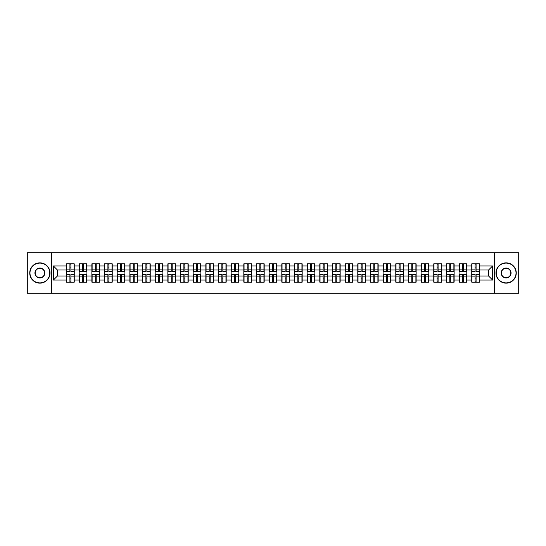 <?xml version="1.0" encoding="UTF-8"?>
<svg xmlns="http://www.w3.org/2000/svg" width="546" height="546" viewBox="0 0 546 546"><rect width="100%" height="100%" fill="white"/><g stroke="black" fill="none" stroke-linecap="round" stroke-linejoin="round"><path stroke-width="0.82" d="M494.512 293.291L518.7 293.291L518.7 252.709L494.512 252.709L494.512 293.291L51.488 293.291L51.488 252.709L27.3 252.709L27.3 293.291L51.488 293.291M494.512 252.709L51.488 252.709M488.588 276.003L488.588 269.997L479.456 269.997L479.456 276.003L488.588 276.003L492.642 280.064L492.642 265.936L479.456 265.936L479.456 263.827L471.744 263.827L471.744 269.997L466.789 269.997L466.789 276.003L471.744 276.003L471.744 269.997M492.642 280.064L479.456 280.064L479.456 282.173L471.744 282.173L471.744 280.064L466.789 280.064L466.789 282.173L459.084 282.173L459.084 280.064L454.129 280.064L454.129 282.173L446.416 282.173L446.416 280.064L441.468 280.064L441.468 282.173L433.756 282.173L433.756 280.064L428.808 280.064L428.808 282.173L421.096 282.173L421.096 280.064L416.141 280.064L416.141 282.173L408.428 282.173L408.428 280.064L403.48 280.064L403.48 282.173L395.768 282.173L395.768 280.064L390.82 280.064L390.82 282.173L383.108 282.173L383.108 280.064L378.153 280.064L378.153 282.173L370.447 282.173L370.447 280.064L365.492 280.064L365.492 282.173L357.78 282.173L357.78 280.064L352.832 280.064L352.832 282.173L345.12 282.173L345.12 280.064L340.165 280.064L340.165 282.173L332.459 282.173L332.459 280.064L327.504 280.064L327.504 282.173L319.792 282.173L319.792 280.064L314.844 280.064L314.844 282.173L307.132 282.173L307.132 280.064L302.184 280.064L302.184 282.173L294.471 282.173L294.471 280.064L289.517 280.064L289.517 282.173L281.804 282.173L281.804 280.064L276.856 280.064L276.856 282.173L269.144 282.173L269.144 280.064L264.196 280.064L264.196 282.173L256.483 282.173L256.483 280.064L251.529 280.064L251.529 282.173L243.816 282.173L243.816 280.064L238.868 280.064L238.868 282.173L231.156 282.173L231.156 280.064L226.208 280.064L226.208 282.173L218.496 282.173L218.496 280.064L213.541 280.064L213.541 282.173L205.835 282.173L205.835 280.064L200.88 280.064L200.88 282.173L193.168 282.173L193.168 280.064L188.22 280.064L188.22 282.173L180.508 282.173L180.508 280.064L175.553 280.064L175.553 282.173L167.847 282.173L167.847 280.064L162.892 280.064L162.892 282.173L155.18 282.173L155.18 280.064L150.232 280.064L150.232 282.173L142.52 282.173L142.52 280.064L137.572 280.064L137.572 282.173L129.859 282.173L129.859 280.064L124.904 280.064L124.904 282.173L117.192 282.173L117.192 280.064L112.244 280.064L112.244 282.173L104.532 282.173L104.532 280.064L99.584 280.064L99.584 282.173L91.871 282.173L91.871 280.064L86.916 280.064L86.916 282.173L79.211 282.173L79.211 280.064L74.256 280.064L74.256 282.173L66.544 282.173L66.544 280.064L53.358 280.064L53.358 265.936L66.544 265.936L66.544 269.997L57.412 269.997L57.412 276.003L66.544 276.003L66.544 269.997M471.744 265.936L466.789 265.936L466.789 263.827L459.084 263.827L459.084 265.936L454.129 265.936L454.129 263.827L446.416 263.827L446.416 265.936L441.468 265.936L441.468 263.827L433.756 263.827L433.756 265.936L428.808 265.936L428.808 263.827L421.096 263.827L421.096 265.936L416.141 265.936L416.141 263.827L408.428 263.827L408.428 265.936L403.48 265.936L403.48 263.827L395.768 263.827L395.768 265.936L390.82 265.936L390.82 263.827L383.108 263.827L383.108 265.936L378.153 265.936L378.153 263.827L370.447 263.827L370.447 265.936L365.492 265.936L365.492 263.827L357.78 263.827L357.78 265.936L352.832 265.936L352.832 263.827L345.12 263.827L345.12 265.936L340.165 265.936L340.165 263.827L332.459 263.827L332.459 265.936L327.504 265.936L327.504 263.827L319.792 263.827L319.792 265.936L314.844 265.936L314.844 263.827L307.132 263.827L307.132 265.936L302.184 265.936L302.184 263.827L294.471 263.827L294.471 265.936L289.517 265.936L289.517 263.827L281.804 263.827L281.804 265.936L276.856 265.936L276.856 263.827L269.144 263.827L269.144 265.936L264.196 265.936L264.196 263.827L256.483 263.827L256.483 265.936L251.529 265.936L251.529 263.827L243.816 263.827L243.816 265.936L238.868 265.936L238.868 263.827L231.156 263.827L231.156 265.936L226.208 265.936L226.208 263.827L218.496 263.827L218.496 265.936L213.541 265.936L213.541 263.827L205.835 263.827L205.835 265.936L200.88 265.936L200.88 263.827L193.168 263.827L193.168 265.936L188.22 265.936L188.22 263.827L180.508 263.827L180.508 265.936L175.553 265.936L175.553 263.827L167.847 263.827L167.847 265.936L162.892 265.936L162.892 263.827L155.18 263.827L155.18 265.936L150.232 265.936L150.232 263.827L142.52 263.827L142.52 265.936L137.572 265.936L137.572 263.827L129.859 263.827L129.859 265.936L124.904 265.936L124.904 263.827L117.192 263.827L117.192 265.936L112.244 265.936L112.244 263.827L104.532 263.827L104.532 265.936L99.584 265.936L99.584 263.827L91.871 263.827L91.871 265.936L86.916 265.936L86.916 263.827L79.211 263.827L79.211 265.936L74.256 265.936L74.256 263.827L66.544 263.827L66.544 265.936M471.744 276.003L471.744 280.064M466.789 276.003L466.789 280.064M466.789 265.936L466.789 269.997M454.129 276.003L459.084 276.003L459.084 269.997L454.129 269.997L454.129 280.064M459.084 276.003L459.084 280.064M459.084 265.936L459.084 269.997M454.129 265.936L454.129 269.997M441.468 276.003L446.416 276.003L446.416 269.997L441.468 269.997L441.468 280.064M446.416 276.003L446.416 280.064M446.416 265.936L446.416 269.997M441.468 265.936L441.468 269.997M428.808 276.003L433.756 276.003L433.756 269.997L428.808 269.997L428.808 280.064M433.756 276.003L433.756 280.064M433.756 265.936L433.756 269.997M428.808 265.936L428.808 269.997M416.141 276.003L421.096 276.003L421.096 269.997L416.141 269.997L416.141 280.064M421.096 276.003L421.096 280.064M421.096 265.936L421.096 269.997M416.141 265.936L416.141 269.997M403.48 276.003L408.428 276.003L408.428 269.997L403.48 269.997L403.48 280.064M408.428 276.003L408.428 280.064M408.428 265.936L408.428 269.997M403.48 265.936L403.48 269.997M390.82 276.003L395.768 276.003L395.768 269.997L390.82 269.997L390.82 280.064M395.768 276.003L395.768 280.064M395.768 265.936L395.768 269.997M390.82 265.936L390.82 269.997M378.153 276.003L383.108 276.003L383.108 269.997L378.153 269.997L378.153 280.064M383.108 276.003L383.108 280.064M383.108 265.936L383.108 269.997M378.153 265.936L378.153 269.997M365.492 276.003L370.447 276.003L370.447 269.997L365.492 269.997L365.492 280.064M370.447 276.003L370.447 280.064M370.447 265.936L370.447 269.997M365.492 265.936L365.492 269.997M352.832 276.003L357.78 276.003L357.78 269.997L352.832 269.997L352.832 280.064M357.78 276.003L357.78 280.064M357.78 265.936L357.78 269.997M352.832 265.936L352.832 269.997M340.165 276.003L345.12 276.003L345.12 269.997L340.165 269.997L340.165 280.064M345.12 276.003L345.12 280.064M345.12 265.936L345.12 269.997M340.165 265.936L340.165 269.997M327.504 276.003L332.459 276.003L332.459 269.997L327.504 269.997L327.504 280.064M332.459 276.003L332.459 280.064M332.459 265.936L332.459 269.997M327.504 265.936L327.504 269.997M314.844 276.003L319.792 276.003L319.792 269.997L314.844 269.997L314.844 280.064M319.792 276.003L319.792 280.064M319.792 265.936L319.792 269.997M314.844 265.936L314.844 269.997M302.184 276.003L307.132 276.003L307.132 269.997L302.184 269.997L302.184 280.064M307.132 276.003L307.132 280.064M307.132 265.936L307.132 269.997M302.184 265.936L302.184 269.997M289.517 276.003L294.471 276.003L294.471 269.997L289.517 269.997L289.517 280.064M294.471 276.003L294.471 280.064M294.471 265.936L294.471 269.997M289.517 265.936L289.517 269.997M276.856 276.003L281.804 276.003L281.804 269.997L276.856 269.997L276.856 280.064M281.804 276.003L281.804 280.064M281.804 265.936L281.804 269.997M276.856 265.936L276.856 269.997M264.196 276.003L269.144 276.003L269.144 269.997L264.196 269.997L264.196 280.064M269.144 276.003L269.144 280.064M269.144 265.936L269.144 269.997M264.196 265.936L264.196 269.997M251.529 276.003L256.483 276.003L256.483 269.997L251.529 269.997L251.529 280.064M256.483 276.003L256.483 280.064M256.483 265.936L256.483 269.997M251.529 265.936L251.529 269.997M238.868 276.003L243.816 276.003L243.816 269.997L238.868 269.997L238.868 280.064M243.816 276.003L243.816 280.064M243.816 265.936L243.816 269.997M238.868 265.936L238.868 269.997M226.208 276.003L231.156 276.003L231.156 269.997L226.208 269.997L226.208 280.064M231.156 276.003L231.156 280.064M231.156 265.936L231.156 269.997M226.208 265.936L226.208 269.997M213.541 276.003L218.496 276.003L218.496 269.997L213.541 269.997L213.541 280.064M218.496 276.003L218.496 280.064M218.496 265.936L218.496 269.997M213.541 265.936L213.541 269.997M200.88 276.003L205.835 276.003L205.835 269.997L200.88 269.997L200.88 280.064M205.835 276.003L205.835 280.064M205.835 265.936L205.835 269.997M200.88 265.936L200.88 269.997M188.22 276.003L193.168 276.003L193.168 269.997L188.22 269.997L188.22 280.064M193.168 276.003L193.168 280.064M193.168 265.936L193.168 269.997M188.22 265.936L188.22 269.997M175.553 276.003L180.508 276.003L180.508 269.997L175.553 269.997L175.553 280.064M180.508 276.003L180.508 280.064M180.508 265.936L180.508 269.997M175.553 265.936L175.553 269.997M162.892 276.003L167.847 276.003L167.847 269.997L162.892 269.997L162.892 280.064M167.847 276.003L167.847 280.064M167.847 265.936L167.847 269.997M162.892 265.936L162.892 269.997M150.232 276.003L155.18 276.003L155.18 269.997L150.232 269.997L150.232 280.064M155.18 276.003L155.18 280.064M155.18 265.936L155.18 269.997M150.232 265.936L150.232 269.997M137.572 276.003L142.52 276.003L142.52 269.997L137.572 269.997L137.572 280.064M142.52 276.003L142.52 280.064M142.52 265.936L142.52 269.997M137.572 265.936L137.572 269.997M124.904 276.003L129.859 276.003L129.859 269.997L124.904 269.997L124.904 280.064M129.859 276.003L129.859 280.064M129.859 265.936L129.859 269.997M124.904 265.936L124.904 269.997M112.244 276.003L117.192 276.003L117.192 269.997L112.244 269.997L112.244 280.064M117.192 276.003L117.192 280.064M117.192 265.936L117.192 269.997M112.244 265.936L112.244 269.997M99.584 276.003L104.532 276.003L104.532 269.997L99.584 269.997L99.584 280.064M104.532 276.003L104.532 280.064M104.532 265.936L104.532 269.997M99.584 265.936L99.584 269.997M86.916 276.003L91.871 276.003L91.871 269.997L86.916 269.997L86.916 280.064M91.871 276.003L91.871 280.064M91.871 265.936L91.871 269.997M86.916 265.936L86.916 269.997M74.256 276.003L79.211 276.003L79.211 269.997L74.256 269.997L74.256 280.064M79.211 276.003L79.211 280.064M79.211 265.936L79.211 269.997M74.256 265.936L74.256 269.997M66.544 276.003L66.544 280.064M57.412 276.003L53.358 280.064M53.358 265.936L57.412 269.997M479.456 276.003L479.456 280.064M479.456 265.936L479.456 269.997M492.642 265.936L488.588 269.997M74.01 263.827L74.01 271.621L70.891 271.621L70.891 263.827M69.915 263.827L69.915 271.621L66.789 271.621L66.789 263.827M69.915 264.885L70.891 264.885M70.891 267.888L69.915 267.888M66.789 282.173L66.789 274.379L69.915 274.379L69.915 282.173M70.891 282.173L70.891 274.379L74.01 274.379L74.01 282.173M70.891 281.115L69.915 281.115M69.915 278.112L70.891 278.112M39.878 282.903A9.903 9.903 0 0 0 49.782 273A9.903 9.903 0 0 0 39.878 263.097A9.903 9.903 0 0 0 29.975 273A9.903 9.903 0 0 0 39.878 282.903M39.878 262.851A10.149 10.149 0 0 1 50.027 273A10.149 10.149 0 0 1 39.878 283.149A10.149 10.149 0 0 1 29.737 273A10.149 10.149 0 0 1 39.878 262.851M39.878 277.948A4.948 4.948 0 0 1 34.93 273A4.948 4.948 0 0 1 39.878 268.052A4.948 4.948 0 0 1 44.833 273A4.948 4.948 0 0 1 39.878 277.948M39.878 268.291A4.709 4.709 0 0 0 35.176 273A4.709 4.709 0 0 0 39.878 277.709A4.709 4.709 0 0 0 44.588 273A4.709 4.709 0 0 0 39.878 268.291M506.122 282.903A9.903 9.903 0 0 0 516.025 273A9.903 9.903 0 0 0 506.122 263.097A9.903 9.903 0 0 0 496.218 273A9.903 9.903 0 0 0 506.122 282.903M506.122 262.851A10.149 10.149 0 0 1 516.263 273A10.149 10.149 0 0 1 506.122 283.149A10.149 10.149 0 0 1 495.973 273A10.149 10.149 0 0 1 506.122 262.851M506.122 277.948A4.948 4.948 0 0 1 501.167 273A4.948 4.948 0 0 1 506.122 268.052A4.948 4.948 0 0 1 511.07 273A4.948 4.948 0 0 1 506.122 277.948M506.122 268.291A4.709 4.709 0 0 0 501.412 273A4.709 4.709 0 0 0 506.122 277.709A4.709 4.709 0 0 0 510.824 273A4.709 4.709 0 0 0 506.122 268.291M86.677 263.827L86.677 271.621L83.552 271.621L83.552 263.827M82.576 263.827L82.576 271.621L79.45 271.621L79.45 263.827M82.576 264.885L83.552 264.885M83.552 267.888L82.576 267.888M99.338 263.827L99.338 271.621L96.212 271.621L96.212 263.827M95.236 263.827L95.236 271.621L92.117 271.621L92.117 263.827M95.236 264.885L96.212 264.885M96.212 267.888L95.236 267.888M111.998 263.827L111.998 271.621L108.872 271.621L108.872 263.827M107.903 263.827L107.903 271.621L104.777 271.621L104.777 263.827M107.903 264.885L108.872 264.885M108.872 267.888L107.903 267.888M124.665 263.827L124.665 271.621L121.54 271.621L121.54 263.827M120.564 263.827L120.564 271.621L117.438 271.621L117.438 263.827M120.564 264.885L121.54 264.885M121.54 267.888L120.564 267.888M137.326 263.827L137.326 271.621L134.2 271.621L134.2 263.827M133.224 263.827L133.224 271.621L130.098 271.621L130.098 263.827M133.224 264.885L134.2 264.885M134.2 267.888L133.224 267.888M79.45 282.173L79.45 274.379L82.576 274.379L82.576 282.173M83.552 282.173L83.552 274.379L86.677 274.379L86.677 282.173M83.552 281.115L82.576 281.115M82.576 278.112L83.552 278.112M92.117 282.173L92.117 274.379L95.236 274.379L95.236 282.173M96.212 282.173L96.212 274.379L99.338 274.379L99.338 282.173M96.212 281.115L95.236 281.115M95.236 278.112L96.212 278.112M104.777 282.173L104.777 274.379L107.903 274.379L107.903 282.173M108.872 282.173L108.872 274.379L111.998 274.379L111.998 282.173M108.872 281.115L107.903 281.115M107.903 278.112L108.872 278.112M117.438 282.173L117.438 274.379L120.564 274.379L120.564 282.173M121.54 282.173L121.54 274.379L124.665 274.379L124.665 282.173M121.54 281.115L120.564 281.115M120.564 278.112L121.54 278.112M130.098 282.173L130.098 274.379L133.224 274.379L133.224 282.173M134.2 282.173L134.2 274.379L137.326 274.379L137.326 282.173M134.2 281.115L133.224 281.115M133.224 278.112L134.2 278.112M149.986 263.827L149.986 271.621L146.86 271.621L146.86 263.827M145.891 263.827L145.891 271.621L142.765 271.621L142.765 263.827M145.891 264.885L146.86 264.885M146.86 267.888L145.891 267.888M142.765 282.173L142.765 274.379L145.891 274.379L145.891 282.173M146.86 282.173L146.86 274.379L149.986 274.379L149.986 282.173M146.86 281.115L145.891 281.115M145.891 278.112L146.86 278.112M162.653 263.827L162.653 271.621L159.528 271.621L159.528 263.827M158.552 263.827L158.552 271.621L155.426 271.621L155.426 263.827M158.552 264.885L159.528 264.885M159.528 267.888L158.552 267.888M155.426 282.173L155.426 274.379L158.552 274.379L158.552 282.173M159.528 282.173L159.528 274.379L162.653 274.379L162.653 282.173M159.528 281.115L158.552 281.115M158.552 278.112L159.528 278.112M175.314 263.827L175.314 271.621L172.188 271.621L172.188 263.827M171.212 263.827L171.212 271.621L168.086 271.621L168.086 263.827M171.212 264.885L172.188 264.885M172.188 267.888L171.212 267.888M168.086 282.173L168.086 274.379L171.212 274.379L171.212 282.173M172.188 282.173L172.188 274.379L175.314 274.379L175.314 282.173M172.188 281.115L171.212 281.115M171.212 278.112L172.188 278.112M187.974 263.827L187.974 271.621L184.848 271.621L184.848 263.827M183.879 263.827L183.879 271.621L180.753 271.621L180.753 263.827M183.879 264.885L184.848 264.885M184.848 267.888L183.879 267.888M180.753 282.173L180.753 274.379L183.879 274.379L183.879 282.173M184.848 282.173L184.848 274.379L187.974 274.379L187.974 282.173M184.848 281.115L183.879 281.115M183.879 278.112L184.848 278.112M200.635 263.827L200.635 271.621L197.515 271.621L197.515 263.827M196.54 263.827L196.54 271.621L193.414 271.621L193.414 263.827M196.54 264.885L197.515 264.885M197.515 267.888L196.54 267.888M193.414 282.173L193.414 274.379L196.54 274.379L196.54 282.173M197.515 282.173L197.515 274.379L200.635 274.379L200.635 282.173M197.515 281.115L196.54 281.115M196.54 278.112L197.515 278.112M213.302 263.827L213.302 271.621L210.176 271.621L210.176 263.827M209.2 263.827L209.2 271.621L206.074 271.621L206.074 263.827M209.2 264.885L210.176 264.885M210.176 267.888L209.2 267.888M206.074 282.173L206.074 274.379L209.2 274.379L209.2 282.173M210.176 282.173L210.176 274.379L213.302 274.379L213.302 282.173M210.176 281.115L209.2 281.115M209.2 278.112L210.176 278.112M225.962 263.827L225.962 271.621L222.836 271.621L222.836 263.827M221.86 263.827L221.86 271.621L218.741 271.621L218.741 263.827M221.86 264.885L222.836 264.885M222.836 267.888L221.86 267.888M218.741 282.173L218.741 274.379L221.86 274.379L221.86 282.173M222.836 282.173L222.836 274.379L225.962 274.379L225.962 282.173M222.836 281.115L221.86 281.115M221.86 278.112L222.836 278.112M238.622 263.827L238.622 271.621L235.497 271.621L235.497 263.827M234.527 263.827L234.527 271.621L231.402 271.621L231.402 263.827M234.527 264.885L235.497 264.885M235.497 267.888L234.527 267.888M231.402 282.173L231.402 274.379L234.527 274.379L234.527 282.173M235.497 282.173L235.497 274.379L238.622 274.379L238.622 282.173M235.497 281.115L234.527 281.115M234.527 278.112L235.497 278.112M251.29 263.827L251.29 271.621L248.164 271.621L248.164 263.827M247.188 263.827L247.188 271.621L244.062 271.621L244.062 263.827M247.188 264.885L248.164 264.885M248.164 267.888L247.188 267.888M244.062 282.173L244.062 274.379L247.188 274.379L247.188 282.173M248.164 282.173L248.164 274.379L251.29 274.379L251.29 282.173M248.164 281.115L247.188 281.115M247.188 278.112L248.164 278.112M263.95 263.827L263.95 271.621L260.824 271.621L260.824 263.827M259.848 263.827L259.848 271.621L256.722 271.621L256.722 263.827M259.848 264.885L260.824 264.885M260.824 267.888L259.848 267.888M256.722 282.173L256.722 274.379L259.848 274.379L259.848 282.173M260.824 282.173L260.824 274.379L263.95 274.379L263.95 282.173M260.824 281.115L259.848 281.115M259.848 278.112L260.824 278.112M276.61 263.827L276.61 271.621L273.485 271.621L273.485 263.827M272.515 263.827L272.515 271.621L269.39 271.621L269.39 263.827M272.515 264.885L273.485 264.885M273.485 267.888L272.515 267.888M269.39 282.173L269.39 274.379L272.515 274.379L272.515 282.173M273.485 282.173L273.485 274.379L276.61 274.379L276.61 282.173M273.485 281.115L272.515 281.115M272.515 278.112L273.485 278.112M289.278 263.827L289.278 271.621L286.152 271.621L286.152 263.827M285.176 263.827L285.176 271.621L282.05 271.621L282.05 263.827M285.176 264.885L286.152 264.885M286.152 267.888L285.176 267.888M282.05 282.173L282.05 274.379L285.176 274.379L285.176 282.173M286.152 282.173L286.152 274.379L289.278 274.379L289.278 282.173M286.152 281.115L285.176 281.115M285.176 278.112L286.152 278.112M301.938 263.827L301.938 271.621L298.812 271.621L298.812 263.827M297.836 263.827L297.836 271.621L294.71 271.621L294.71 263.827M297.836 264.885L298.812 264.885M298.812 267.888L297.836 267.888M294.71 282.173L294.71 274.379L297.836 274.379L297.836 282.173M298.812 282.173L298.812 274.379L301.938 274.379L301.938 282.173M298.812 281.115L297.836 281.115M297.836 278.112L298.812 278.112M314.598 263.827L314.598 271.621L311.473 271.621L311.473 263.827M310.503 263.827L310.503 271.621L307.378 271.621L307.378 263.827M310.503 264.885L311.473 264.885M311.473 267.888L310.503 267.888M307.378 282.173L307.378 274.379L310.503 274.379L310.503 282.173M311.473 282.173L311.473 274.379L314.598 274.379L314.598 282.173M311.473 281.115L310.503 281.115M310.503 278.112L311.473 278.112M327.259 263.827L327.259 271.621L324.14 271.621L324.14 263.827M323.164 263.827L323.164 271.621L320.038 271.621L320.038 263.827M323.164 264.885L324.14 264.885M324.14 267.888L323.164 267.888M320.038 282.173L320.038 274.379L323.164 274.379L323.164 282.173M324.14 282.173L324.14 274.379L327.259 274.379L327.259 282.173M324.14 281.115L323.164 281.115M323.164 278.112L324.14 278.112M339.926 263.827L339.926 271.621L336.8 271.621L336.8 263.827M335.824 263.827L335.824 271.621L332.698 271.621L332.698 263.827M335.824 264.885L336.8 264.885M336.8 267.888L335.824 267.888M332.698 282.173L332.698 274.379L335.824 274.379L335.824 282.173M336.8 282.173L336.8 274.379L339.926 274.379L339.926 282.173M336.8 281.115L335.824 281.115M335.824 278.112L336.8 278.112M352.586 263.827L352.586 271.621L349.46 271.621L349.46 263.827M348.485 263.827L348.485 271.621L345.365 271.621L345.365 263.827M348.485 264.885L349.46 264.885M349.46 267.888L348.485 267.888M345.365 282.173L345.365 274.379L348.485 274.379L348.485 282.173M349.46 282.173L349.46 274.379L352.586 274.379L352.586 282.173M349.46 281.115L348.485 281.115M348.485 278.112L349.46 278.112M365.247 263.827L365.247 271.621L362.121 271.621L362.121 263.827M361.152 263.827L361.152 271.621L358.026 271.621L358.026 263.827M361.152 264.885L362.121 264.885M362.121 267.888L361.152 267.888M358.026 282.173L358.026 274.379L361.152 274.379L361.152 282.173M362.121 282.173L362.121 274.379L365.247 274.379L365.247 282.173M362.121 281.115L361.152 281.115M361.152 278.112L362.121 278.112M377.914 263.827L377.914 271.621L374.788 271.621L374.788 263.827M373.812 263.827L373.812 271.621L370.686 271.621L370.686 263.827M373.812 264.885L374.788 264.885M374.788 267.888L373.812 267.888M370.686 282.173L370.686 274.379L373.812 274.379L373.812 282.173M374.788 282.173L374.788 274.379L377.914 274.379L377.914 282.173M374.788 281.115L373.812 281.115M373.812 278.112L374.788 278.112M390.574 263.827L390.574 271.621L387.448 271.621L387.448 263.827M386.472 263.827L386.472 271.621L383.347 271.621L383.347 263.827M386.472 264.885L387.448 264.885M387.448 267.888L386.472 267.888M383.347 282.173L383.347 274.379L386.472 274.379L386.472 282.173M387.448 282.173L387.448 274.379L390.574 274.379L390.574 282.173M387.448 281.115L386.472 281.115M386.472 278.112L387.448 278.112M403.235 263.827L403.235 271.621L400.109 271.621L400.109 263.827M399.14 263.827L399.14 271.621L396.014 271.621L396.014 263.827M399.14 264.885L400.109 264.885M400.109 267.888L399.14 267.888M396.014 282.173L396.014 274.379L399.14 274.379L399.14 282.173M400.109 282.173L400.109 274.379L403.235 274.379L403.235 282.173M400.109 281.115L399.14 281.115M399.14 278.112L400.109 278.112M415.902 263.827L415.902 271.621L412.776 271.621L412.776 263.827M411.8 263.827L411.8 271.621L408.674 271.621L408.674 263.827M411.8 264.885L412.776 264.885M412.776 267.888L411.8 267.888M408.674 282.173L408.674 274.379L411.8 274.379L411.8 282.173M412.776 282.173L412.776 274.379L415.902 274.379L415.902 282.173M412.776 281.115L411.8 281.115M411.8 278.112L412.776 278.112M428.562 263.827L428.562 271.621L425.436 271.621L425.436 263.827M424.46 263.827L424.46 271.621L421.335 271.621L421.335 263.827M424.46 264.885L425.436 264.885M425.436 267.888L424.46 267.888M421.335 282.173L421.335 274.379L424.46 274.379L424.46 282.173M425.436 282.173L425.436 274.379L428.562 274.379L428.562 282.173M425.436 281.115L424.46 281.115M424.46 278.112L425.436 278.112M441.223 263.827L441.223 271.621L438.097 271.621L438.097 263.827M437.128 263.827L437.128 271.621L434.002 271.621L434.002 263.827M437.128 264.885L438.097 264.885M438.097 267.888L437.128 267.888M434.002 282.173L434.002 274.379L437.128 274.379L437.128 282.173M438.097 282.173L438.097 274.379L441.223 274.379L441.223 282.173M438.097 281.115L437.128 281.115M437.128 278.112L438.097 278.112M453.883 263.827L453.883 271.621L450.764 271.621L450.764 263.827M449.788 263.827L449.788 271.621L446.662 271.621L446.662 263.827M449.788 264.885L450.764 264.885M450.764 267.888L449.788 267.888M446.662 282.173L446.662 274.379L449.788 274.379L449.788 282.173M450.764 282.173L450.764 274.379L453.883 274.379L453.883 282.173M450.764 281.115L449.788 281.115M449.788 278.112L450.764 278.112M466.55 263.827L466.55 271.621L463.424 271.621L463.424 263.827M462.448 263.827L462.448 271.621L459.322 271.621L459.322 263.827M462.448 264.885L463.424 264.885M463.424 267.888L462.448 267.888M459.322 282.173L459.322 274.379L462.448 274.379L462.448 282.173M463.424 282.173L463.424 274.379L466.55 274.379L466.55 282.173M463.424 281.115L462.448 281.115M462.448 278.112L463.424 278.112M479.211 263.827L479.211 271.621L476.085 271.621L476.085 263.827M475.109 263.827L475.109 271.621L471.99 271.621L471.99 263.827M475.109 264.885L476.085 264.885M476.085 267.888L475.109 267.888M471.99 282.173L471.99 274.379L475.109 274.379L475.109 282.173M476.085 282.173L476.085 274.379L479.211 274.379L479.211 282.173M476.085 281.115L475.109 281.115M475.109 278.112L476.085 278.112M69.915 269.117L66.789 269.117M69.915 271.519L66.789 271.519M74.01 269.117L70.891 269.117M74.01 271.519L70.891 271.519M70.891 276.883L74.01 276.883M70.891 274.481L74.01 274.481M66.789 276.883L69.915 276.883M66.789 274.481L69.915 274.481M82.576 269.117L79.45 269.117M82.576 271.519L79.45 271.519M86.677 269.117L83.552 269.117M86.677 271.519L83.552 271.519M95.236 269.117L92.117 269.117M95.236 271.519L92.117 271.519M99.338 269.117L96.212 269.117M99.338 271.519L96.212 271.519M107.903 269.117L104.777 269.117M107.903 271.519L104.777 271.519M111.998 269.117L108.872 269.117M111.998 271.519L108.872 271.519M120.564 269.117L117.438 269.117M120.564 271.519L117.438 271.519M124.665 269.117L121.54 269.117M124.665 271.519L121.54 271.519M133.224 269.117L130.098 269.117M133.224 271.519L130.098 271.519M137.326 269.117L134.2 269.117M137.326 271.519L134.2 271.519M83.552 276.883L86.677 276.883M83.552 274.481L86.677 274.481M79.45 276.883L82.576 276.883M79.45 274.481L82.576 274.481M96.212 276.883L99.338 276.883M96.212 274.481L99.338 274.481M92.117 276.883L95.236 276.883M92.117 274.481L95.236 274.481M108.872 276.883L111.998 276.883M108.872 274.481L111.998 274.481M104.777 276.883L107.903 276.883M104.777 274.481L107.903 274.481M121.54 276.883L124.665 276.883M121.54 274.481L124.665 274.481M117.438 276.883L120.564 276.883M117.438 274.481L120.564 274.481M134.2 276.883L137.326 276.883M134.2 274.481L137.326 274.481M130.098 276.883L133.224 276.883M130.098 274.481L133.224 274.481M145.891 269.117L142.765 269.117M145.891 271.519L142.765 271.519M149.986 269.117L146.86 269.117M149.986 271.519L146.86 271.519M146.86 276.883L149.986 276.883M146.86 274.481L149.986 274.481M142.765 276.883L145.891 276.883M142.765 274.481L145.891 274.481M158.552 269.117L155.426 269.117M158.552 271.519L155.426 271.519M162.653 269.117L159.528 269.117M162.653 271.519L159.528 271.519M159.528 276.883L162.653 276.883M159.528 274.481L162.653 274.481M155.426 276.883L158.552 276.883M155.426 274.481L158.552 274.481M171.212 269.117L168.086 269.117M171.212 271.519L168.086 271.519M175.314 269.117L172.188 269.117M175.314 271.519L172.188 271.519M172.188 276.883L175.314 276.883M172.188 274.481L175.314 274.481M168.086 276.883L171.212 276.883M168.086 274.481L171.212 274.481M183.879 269.117L180.753 269.117M183.879 271.519L180.753 271.519M187.974 269.117L184.848 269.117M187.974 271.519L184.848 271.519M184.848 276.883L187.974 276.883M184.848 274.481L187.974 274.481M180.753 276.883L183.879 276.883M180.753 274.481L183.879 274.481M196.54 269.117L193.414 269.117M196.54 271.519L193.414 271.519M200.635 269.117L197.515 269.117M200.635 271.519L197.515 271.519M197.515 276.883L200.635 276.883M197.515 274.481L200.635 274.481M193.414 276.883L196.54 276.883M193.414 274.481L196.54 274.481M209.2 269.117L206.074 269.117M209.2 271.519L206.074 271.519M213.302 269.117L210.176 269.117M213.302 271.519L210.176 271.519M210.176 276.883L213.302 276.883M210.176 274.481L213.302 274.481M206.074 276.883L209.2 276.883M206.074 274.481L209.2 274.481M221.86 269.117L218.741 269.117M221.86 271.519L218.741 271.519M225.962 269.117L222.836 269.117M225.962 271.519L222.836 271.519M222.836 276.883L225.962 276.883M222.836 274.481L225.962 274.481M218.741 276.883L221.86 276.883M218.741 274.481L221.86 274.481M234.527 269.117L231.402 269.117M234.527 271.519L231.402 271.519M238.622 269.117L235.497 269.117M238.622 271.519L235.497 271.519M235.497 276.883L238.622 276.883M235.497 274.481L238.622 274.481M231.402 276.883L234.527 276.883M231.402 274.481L234.527 274.481M247.188 269.117L244.062 269.117M247.188 271.519L244.062 271.519M251.29 269.117L248.164 269.117M251.29 271.519L248.164 271.519M248.164 276.883L251.29 276.883M248.164 274.481L251.29 274.481M244.062 276.883L247.188 276.883M244.062 274.481L247.188 274.481M259.848 269.117L256.722 269.117M259.848 271.519L256.722 271.519M263.95 269.117L260.824 269.117M263.95 271.519L260.824 271.519M260.824 276.883L263.95 276.883M260.824 274.481L263.95 274.481M256.722 276.883L259.848 276.883M256.722 274.481L259.848 274.481M272.515 269.117L269.39 269.117M272.515 271.519L269.39 271.519M276.61 269.117L273.485 269.117M276.61 271.519L273.485 271.519M273.485 276.883L276.61 276.883M273.485 274.481L276.61 274.481M269.39 276.883L272.515 276.883M269.39 274.481L272.515 274.481M285.176 269.117L282.05 269.117M285.176 271.519L282.05 271.519M289.278 269.117L286.152 269.117M289.278 271.519L286.152 271.519M286.152 276.883L289.278 276.883M286.152 274.481L289.278 274.481M282.05 276.883L285.176 276.883M282.05 274.481L285.176 274.481M297.836 269.117L294.71 269.117M297.836 271.519L294.71 271.519M301.938 269.117L298.812 269.117M301.938 271.519L298.812 271.519M298.812 276.883L301.938 276.883M298.812 274.481L301.938 274.481M294.71 276.883L297.836 276.883M294.71 274.481L297.836 274.481M310.503 269.117L307.378 269.117M310.503 271.519L307.378 271.519M314.598 269.117L311.473 269.117M314.598 271.519L311.473 271.519M311.473 276.883L314.598 276.883M311.473 274.481L314.598 274.481M307.378 276.883L310.503 276.883M307.378 274.481L310.503 274.481M323.164 269.117L320.038 269.117M323.164 271.519L320.038 271.519M327.259 269.117L324.14 269.117M327.259 271.519L324.14 271.519M324.14 276.883L327.259 276.883M324.14 274.481L327.259 274.481M320.038 276.883L323.164 276.883M320.038 274.481L323.164 274.481M335.824 269.117L332.698 269.117M335.824 271.519L332.698 271.519M339.926 269.117L336.8 269.117M339.926 271.519L336.8 271.519M336.8 276.883L339.926 276.883M336.8 274.481L339.926 274.481M332.698 276.883L335.824 276.883M332.698 274.481L335.824 274.481M348.485 269.117L345.365 269.117M348.485 271.519L345.365 271.519M352.586 269.117L349.46 269.117M352.586 271.519L349.46 271.519M349.46 276.883L352.586 276.883M349.46 274.481L352.586 274.481M345.365 276.883L348.485 276.883M345.365 274.481L348.485 274.481M361.152 269.117L358.026 269.117M361.152 271.519L358.026 271.519M365.247 269.117L362.121 269.117M365.247 271.519L362.121 271.519M362.121 276.883L365.247 276.883M362.121 274.481L365.247 274.481M358.026 276.883L361.152 276.883M358.026 274.481L361.152 274.481M373.812 269.117L370.686 269.117M373.812 271.519L370.686 271.519M377.914 269.117L374.788 269.117M377.914 271.519L374.788 271.519M374.788 276.883L377.914 276.883M374.788 274.481L377.914 274.481M370.686 276.883L373.812 276.883M370.686 274.481L373.812 274.481M386.472 269.117L383.347 269.117M386.472 271.519L383.347 271.519M390.574 269.117L387.448 269.117M390.574 271.519L387.448 271.519M387.448 276.883L390.574 276.883M387.448 274.481L390.574 274.481M383.347 276.883L386.472 276.883M383.347 274.481L386.472 274.481M399.14 269.117L396.014 269.117M399.14 271.519L396.014 271.519M403.235 269.117L400.109 269.117M403.235 271.519L400.109 271.519M400.109 276.883L403.235 276.883M400.109 274.481L403.235 274.481M396.014 276.883L399.14 276.883M396.014 274.481L399.14 274.481M411.8 269.117L408.674 269.117M411.8 271.519L408.674 271.519M415.902 269.117L412.776 269.117M415.902 271.519L412.776 271.519M412.776 276.883L415.902 276.883M412.776 274.481L415.902 274.481M408.674 276.883L411.8 276.883M408.674 274.481L411.8 274.481M424.46 269.117L421.335 269.117M424.46 271.519L421.335 271.519M428.562 269.117L425.436 269.117M428.562 271.519L425.436 271.519M425.436 276.883L428.562 276.883M425.436 274.481L428.562 274.481M421.335 276.883L424.46 276.883M421.335 274.481L424.46 274.481M437.128 269.117L434.002 269.117M437.128 271.519L434.002 271.519M441.223 269.117L438.097 269.117M441.223 271.519L438.097 271.519M438.097 276.883L441.223 276.883M438.097 274.481L441.223 274.481M434.002 276.883L437.128 276.883M434.002 274.481L437.128 274.481M449.788 269.117L446.662 269.117M449.788 271.519L446.662 271.519M453.883 269.117L450.764 269.117M453.883 271.519L450.764 271.519M450.764 276.883L453.883 276.883M450.764 274.481L453.883 274.481M446.662 276.883L449.788 276.883M446.662 274.481L449.788 274.481M462.448 269.117L459.322 269.117M462.448 271.519L459.322 271.519M466.55 269.117L463.424 269.117M466.55 271.519L463.424 271.519M463.424 276.883L466.55 276.883M463.424 274.481L466.55 274.481M459.322 276.883L462.448 276.883M459.322 274.481L462.448 274.481M475.109 269.117L471.99 269.117M475.109 271.519L471.99 271.519M479.211 269.117L476.085 269.117M479.211 271.519L476.085 271.519M476.085 276.883L479.211 276.883M476.085 274.481L479.211 274.481M471.99 276.883L475.109 276.883M471.99 274.481L475.109 274.481"/></g></svg>
